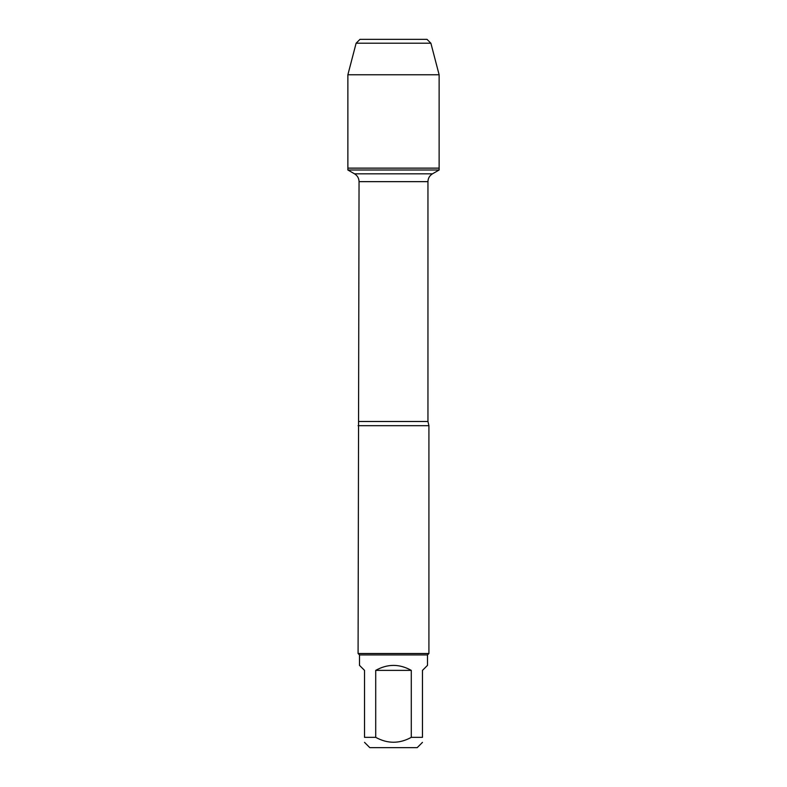 <?xml version="1.0" encoding="UTF-8"?>
<svg xmlns="http://www.w3.org/2000/svg" width="787" height="787" viewBox="0 0 787 787"><rect width="100%" height="100%" fill="white"/><g stroke="black" fill="none" stroke-linecap="round" stroke-linejoin="round"><path stroke-width="1.18" d="M347.874 169.992L439.126 169.992L439.126 168.133L347.874 168.133L347.874 169.992L354.543 173.838C357.436 175.639 358.941 178.246 359.049 181.649L358.085 653.515L428.915 653.515L428.915 425.698L358.085 425.698M422.471 737.35C422.471 743.872 422.471 743.872 422.471 737.35L411.286 737.35C399.432 743.872 387.578 743.872 375.714 737.35L364.529 737.35C364.529 743.872 364.529 743.872 364.529 737.35L364.529 670.376L359.502 665.359L359.502 654.932L427.498 654.932L427.498 665.359L422.471 670.376L422.471 737.35M422.471 742.367L417.199 747.65L369.801 747.65L364.529 742.367M411.286 737.35L411.286 670.376C399.432 663.736 387.568 663.736 375.714 670.376L375.714 737.35M359.502 654.932L358.085 653.515M375.714 670.376L411.286 670.376M356.118 43.216L430.882 43.216L427.016 39.35L359.984 39.35L356.118 43.216L347.874 74.765L347.874 168.133L439.126 168.133L439.126 74.765L347.874 74.765L356.118 43.216L359.984 39.35L383.515 39.35M430.882 43.216L439.126 74.765M359.049 421.488L427.951 421.488L428.915 425.698M427.951 421.488L427.951 181.649L359.049 181.649M354.543 173.838L432.457 173.838L354.543 173.838M427.951 181.649C428.059 178.246 429.564 175.639 432.457 173.838L439.126 169.992M427.498 654.932L428.915 653.515"/></g></svg>
